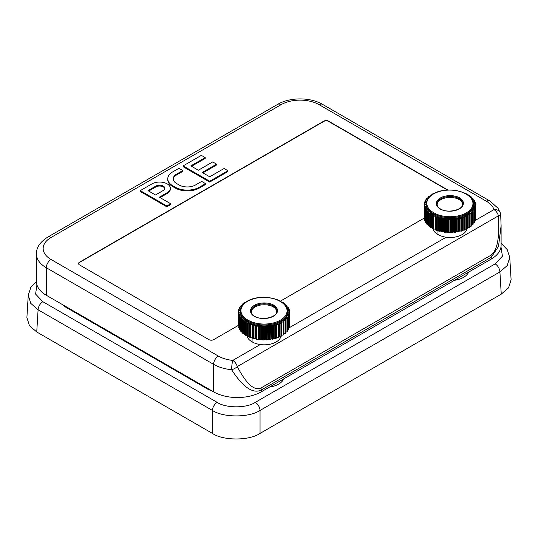 <?xml version="1.0" encoding="UTF-8"?>
<svg xmlns="http://www.w3.org/2000/svg" width="538" height="538" viewBox="0 0 538 538"><rect width="100%" height="100%" fill="white"/><g stroke="black" fill="none" stroke-linecap="round" stroke-linejoin="round"><path stroke-width="0.81" d="M164.83 188.69A5.306 3.067 0 0 0 161.266 186.195A5.306 3.067 0 0 0 155.818 186.935L148.696 191.044M151.958 183.882L140.257 190.634L166.854 205.987L170.714 203.761L159.349 197.197L167.183 192.671A10.767 6.214 0 0 0 170.338 188.273A10.767 6.214 0 0 0 163.693 182.53A10.767 6.214 0 0 0 151.958 183.882M147.977 190.634L155.489 194.964L163.323 190.445A5.306 3.067 0 0 0 164.877 188.273A5.306 3.067 0 0 0 161.602 185.442A5.306 3.067 0 0 0 155.818 186.108L147.977 190.634M140.257 190.634L140.257 191.461L166.854 206.814L170.714 204.588L170.714 203.761M166.854 205.987L166.854 206.814M160.062 197.607L167.183 193.498A10.767 6.214 0 0 0 170.338 189.1L170.338 188.273M438.315 191.925L438.847 191.528M435.955 192.449L435.108 192.954M433.897 193.519L432.586 194.272M431.772 194.803L430.286 195.321L430.427 195.825M429.976 196.215L428.315 196.861L428.672 197.54M428.84 196.41L428.349 196.975M428.537 197.708L427.125 198.051L426.674 198.65L427.253 199.215L425.8 199.8L425.39 201.367L425.511 200.129M427.125 198.051L426.674 198.65M425.39 200.432L426.217 200.977L424.885 201.642L424.522 203.418M424.704 203.297L424.704 202.174L425.592 202.799L424.085 204.218L424.327 218.441M424.327 205.449L424.085 204.218L425.376 204.655L424.085 206.155L425.289 206.276L424.623 206.33L424.623 207.5M242.604 305.08L241.185 305.429L240.728 306.035L241.32 306.599L239.874 307.191L239.464 307.823L240.298 308.375L238.61 309.693L239.672 310.244L238.193 311.61L239.457 312.127L238.206 313.546L239.659 314.004L238.657 315.463L238.832 327.729M238.206 313.546L238.448 325.826M238.435 312.854L238.193 323.748M252.322 299.276L252.847 298.879M249.968 299.807L249.121 300.312M247.924 300.883L246.612 301.643L247.231 300.984M245.812 302.174L244.319 302.692L244.467 303.203M244.313 302.686L244.313 303.338L244.81 302.356M244.03 303.587L242.362 304.239L242.732 304.932M242.88 303.788L242.396 304.353M241.185 305.429L240.728 306.035M239.464 307.823L239.464 308.758M238.791 310.688L238.791 309.565L238.61 310.816M424.623 206.33L425.592 206.505L424.522 208.071L426.217 208.334L425.39 209.941L425.497 222.201M425.497 209.208L425.39 209.941L426.661 209.82L425.861 210.028L425.988 222.665M424.522 208.071L424.704 220.338M46.295 295.254A33.706 19.455 180 0 1 36.423 281.495L36.423 253.976A33.706 19.455 180 0 0 46.295 267.736L46.295 295.254L213.593 391.846L213.593 364.327L46.295 267.736A6.738 3.894 120 0 1 51.056 259.484L218.361 356.075A6.738 3.894 120 0 0 213.593 364.327A33.706 19.455 180 0 0 231.629 369.74A6.738 3.174 153 0 0 237.265 366.607C246.377 383.937 254.279 391.065 260.97 387.992L490.945 255.214C497.267 250.769 499.768 237.641 498.437 215.819L237.265 366.607A6.738 3.894 -120 0 0 232.786 360.399A6.738 0.948 95.8 0 0 231.629 369.74C243.015 387.259 252.894 394.024 261.253 390.037L261.253 391.846L491.234 259.074L491.234 257.265A6.738 3.894 -120 0 0 490.945 255.214M281.623 335.994L281.623 323.022L281.623 335.994L279.592 336.378L279.592 323.17L281.455 323.728L281.455 335.867L280.923 336.358A16.853 9.731 180 0 1 260.251 344.542A16.853 9.731 180 0 1 252.08 341.832A16.853 9.731 180 0 1 247.05 336.082M466.829 229.033A16.853 9.731 180 0 1 446.136 237.224A16.853 9.731 180 0 1 437.972 234.507A16.853 9.731 180 0 1 432.935 228.758M447.878 190.015L328.577 121.137A3.369 1.944 -0 0 0 323.815 121.137L79.537 262.167A3.369 1.944 -0 0 0 78.548 263.539A3.369 1.944 -0 0 0 79.537 264.918L208.946 339.633A3.369 1.944 0 0 0 213.707 339.633L238.206 325.49M280.48 301.085L424.085 218.172M167.769 178.818L167.769 179.645A17.014 9.825 0 0 0 172.752 186.592L175.287 188.051A17.014 9.825 0 0 0 199.349 188.051L205.55 184.473L205.55 183.646L201.689 181.42L195.489 184.998A11.554 6.671 180 0 1 179.147 184.998L176.612 183.539A11.554 6.671 180 0 1 173.229 178.818A11.554 6.671 180 0 1 176.612 174.104L182.812 170.526L178.952 168.293L172.752 171.871A17.014 9.825 0 0 0 167.769 178.818A17.014 9.825 0 0 0 172.752 185.765L175.287 187.231A17.014 9.825 0 0 0 199.349 187.231L205.55 183.646M173.249 179.235A11.554 6.671 180 0 1 176.612 174.931L182.812 171.346L182.812 170.526M191.548 166.303L205.207 158.421L205.207 157.594L201.346 155.368L183.115 165.892L209.706 181.245L227.937 170.721L224.077 168.495L209.706 176.787L202.201 172.456L216.572 164.157L212.712 161.931L198.34 170.223L190.835 165.892L205.207 157.594M202.92 172.866L216.572 164.984L216.572 164.157M183.115 165.892L183.115 166.719L209.706 182.073L227.937 171.548L227.937 170.721M251.259 312.269A12.973 7.492 180 0 1 259.101 305.369A12.973 7.492 180 0 1 273.169 306.815A12.973 7.492 180 0 1 276.734 311.993M254.279 316.344L254.756 316.573L254.279 316.344A13.739 7.936 180 0 1 254.514 305.261A13.739 7.936 180 0 1 273.707 305.127A13.739 7.936 180 0 1 273.472 316.209A13.739 7.936 180 0 1 254.279 316.344M273.169 306.815L273.707 305.127M274.447 298.819L274.979 299.215M278.2 300.238L277.346 299.733M280.977 301.677L280.971 301.576A24.943 14.398 -0 0 0 280.728 301.448L279.424 300.796M282.934 302.706L281.623 302.074M264.521 339.485L264.521 326.277L265.55 327.259L265.55 339.397L264.42 339.525L264.42 326.317L263.008 327.555L263.008 339.693L262.019 339.673M261.266 339.411L261.266 326.196L262.201 327.272L262.201 339.411L261.239 339.417L261.239 326.21L259.679 327.339L259.679 339.478L258.872 339.431M258.879 339.162L258.065 339.088L258.065 325.88L258.879 327.03L259.128 339.397L258.724 339.283L259.128 339.397L258.879 327.03M255.637 326.532L255.974 326.203L255.974 338.967L254.958 338.53L254.958 325.322L255.637 326.532L255.637 338.671L255.281 338.866L255.281 325.873M238.657 315.463L239.497 315.315L239.921 315.456L239.202 315.92L240.284 315.846L239.544 317.326L240.459 317.117L240.816 317.198L240.15 317.259L240.13 317.783L241.327 317.628L240.836 319.115L241.824 318.832L241.461 319.559L242.773 319.31L242.524 320.782L243.714 320.433L243.136 320.52L243.189 321.213L244.608 320.87L244.582 322.316L245.684 321.872L245.16 321.993L245.274 334.865L245.792 335.389L246.781 335.483L246.781 322.524A24.943 14.398 0 0 0 247.493 322.887L247.682 336.21L248.22 336.687L249.262 336.707L249.316 323.715A24.943 14.398 0 0 0 250.029 323.997L250.378 337.36L250.923 337.797L252.006 337.729L252.006 324.522L252.537 325.806L252.537 337.938L252.093 337.911L252.08 341.832M252.537 325.806L252.954 325.443L252.954 338.301L252.235 338.106L252.235 325.113M246.781 322.524L246.781 335.483M246.962 323.674L247.5 323.298L247.5 336.297L246.787 335.941L246.787 322.948M247.493 323.304L247.493 336.297L246.962 335.813M249.316 323.715L249.625 336.983L249.262 336.707M249.625 324.844L250.116 324.468L250.116 337.407L249.39 337.124L249.39 324.138M245.099 334.972L244.474 334.569L245.099 334.972L245.099 321.986M242.49 320.043L242.49 333.035M243.021 333.486L242.524 332.921L243.021 333.486L243.021 320.493M240.876 318.375L240.876 331.361M241.293 331.852L240.836 331.253L241.293 331.852L241.293 318.859M239.645 316.593L239.645 329.586M239.955 330.097L239.544 329.464L239.955 330.097L239.955 317.104M239.02 328.261L238.657 327.602L239.02 328.261L239.02 315.268M238.516 313.378L238.206 325.719M243.136 320.52L243.189 333.352L244.467 334.071M242.456 332.477L241.454 331.811M287.426 330.379L288.227 330.063L288.227 317.077L288.63 317.292L288.63 329.431L288.227 330.063L288.63 329.431M285.833 332.128L286.949 331.832L286.949 318.846L287.4 319.095L287.4 331.233L286.949 331.832L287.353 331.341M283.889 333.728L285.295 333.493L285.295 320.5L285.779 320.782L285.779 332.921L285.295 333.493L285.799 333.035M281.623 335.255L283.27 335.006L283.27 322.02L283.782 322.336L283.782 334.475L283.27 335.006L283.876 334.596L283.876 321.892M279.592 336.378L279.215 336.553L279.215 323.345L278.832 324.932L278.832 337.07L276.579 337.588L276.579 324.38L275.96 325.934L275.96 338.066L273.734 338.415L273.734 325.201L272.894 326.7L272.894 338.839L271.367 339.001M279.067 324.226L278.832 337.07L279.215 336.553M276.256 325.241L275.96 338.066L276.579 337.588M273.237 326.035L273.237 339.027L272.894 338.839L273.734 338.415M271.569 326.001L271.865 338.873L271.569 326.001L271.011 325.712L271.011 338.92L271.569 338.994L271.098 338.947M271.011 338.92L270.722 325.806L269.673 327.238L269.673 339.377L268.341 339.465M270.338 339.417L270.722 339.021M268.354 326.472L268.825 326.916L268.825 339.222L268.354 339.465L268.354 326.472L267.783 326.109L267.783 339.317L268.354 339.465L267.924 339.377M267.783 339.317L267.601 326.183L266.357 327.521L266.357 339.66L265.187 339.68M267.13 339.76L267.601 339.391M263.869 339.855L264.42 339.525M260.621 339.707L261.239 339.417M257.426 339.31L258.065 339.088M255.806 338.967L256.061 326.21L256.424 326.869L256.424 339.007L256.061 339.202L256.956 339.364L256.956 326.371L258.065 325.88M252.093 324.703A24.943 14.398 0 0 0 252.773 324.898L253.311 326.162L253.311 338.301L254.958 338.53M271.865 338.873L271.179 338.94M272.894 338.839L272.356 339.209L272.356 326.216L271.152 325.725L271.865 326.243M268.825 339.222L268.099 339.364M267.924 326.169A24.943 14.398 0 0 0 268.099 326.156L268.825 326.916M265.362 339.68L264.676 339.572M265.55 327.259L265.55 339.397M265.617 339.498L264.978 339.565M264.676 326.364A24.943 14.398 0 0 0 264.978 326.358L265.617 327.138M262.167 339.68L261.414 339.518M262.201 327.272L262.201 339.411M262.362 339.579L261.838 339.539L262.362 339.579M261.414 326.31A24.943 14.398 0 0 0 261.838 326.331L262.362 327.057M259 339.444L258.193 339.222M258.193 326.008A24.943 14.398 0 0 0 258.724 326.075L259.128 326.748M255.066 325.47A24.943 14.398 0 0 0 255.684 325.598L255.974 326.203M252.773 324.898L252.954 325.443M249.397 337.131L250.029 337.205M250.029 323.997L250.116 324.468M247.493 322.887L247.5 323.298M243.136 320.91L243.136 333.473L243.68 333.91L243.68 320.924M284.494 303.674L283.539 303.493M286.223 305.308L285.113 305.033M287.588 308.429L288.341 307.79L287.07 306.855A24.943 14.398 0 0 0 287.05 306.828L286.458 306.586L286.976 305.9L285.759 305.194A24.943 14.398 0 0 0 285.691 305.12M239.215 310.493L239.215 310.022L239.027 310.574M437.145 204.944A12.973 7.492 180 0 1 444.987 198.045A12.973 7.492 180 0 1 459.055 199.497A12.973 7.492 180 0 1 462.619 204.669M440.171 209.02L440.642 209.248L440.171 209.02A13.739 7.936 180 0 1 440.407 197.944A13.739 7.936 180 0 1 459.6 197.809A13.739 7.936 180 0 1 459.365 208.885A13.739 7.936 180 0 1 440.171 209.02M459.055 199.497L459.6 197.809M460.447 191.528L460.972 191.925M464.186 192.954L463.332 192.449M467.179 194.548L467.179 194.426A24.943 14.398 0 0 0 466.708 194.171L465.397 193.519M468.383 194.911L468.901 195.435L467.583 194.803M470.945 196.975L469.492 196.229L469.492 195.583M472.62 198.65L471.106 197.776L471.449 197.137L470.225 196.525A24.943 14.398 0 0 0 469.909 196.256M443.588 218.482L444.65 219.692L444.65 231.831L443.588 231.69L443.588 218.482L441.886 219.464L441.886 231.602L441.288 231.569M440.575 217.87L441.409 219.195L441.409 231.327L440.575 231.078L440.575 217.87L438.793 218.724L438.793 230.863L438.349 230.829M441.409 219.195L441.51 231.468L441.052 231.515L441.052 218.529M438.315 218.448L438.497 230.809L437.73 230.251L437.73 217.043L438.315 218.448L438.315 230.587L438.019 217.762M435.417 217.486L435.666 229.914L435.175 229.766L435.175 216.774M432.586 228.569L432.586 215.583L432.586 228.569L433.077 228.811L432.592 228.583M425.861 210.028L427.246 210.116L426.674 211.73L428.665 211.804L428.349 213.404L429.378 213.048L428.826 213.68L430.447 213.364L430.387 214.938L431.496 214.501L430.763 214.723L430.763 227.48L430.864 215.213L432.586 214.776L432.586 215.583M430.387 227.076L430.904 227.601L430.387 227.076M426.715 210.99L426.715 223.983M427.125 224.467L426.674 223.869L427.367 224.534M428.315 212.665L428.315 225.657M428.84 226.108L428.349 225.543L428.84 226M425.8 222.712L425.39 222.08L425.8 222.712L425.8 209.719M425.363 208.159L425.363 221.145L425 220.499L425 208.334L425 220.486L425.363 221.145L424.522 220.21L424.885 220.869L424.885 207.883M424.388 205.987L424.085 218.32M432.586 215.153A24.943 14.398 0 0 0 433.063 215.408L433.063 228.845L433.689 229.175M433.063 215.886L433.231 216.579L435.027 216.007M435.108 216.35A24.943 14.398 0 0 0 435.558 216.538L435.894 217.762L437.73 217.043M437.871 217.345A24.943 14.398 0 0 0 438.282 217.473L438.793 218.724M440.844 218.125A24.943 14.398 0 0 0 441.173 218.193L441.886 219.464M443.964 218.677A24.943 14.398 0 0 0 444.2 218.704L445.128 219.968L445.128 232.107L444.348 232.06M445.128 219.968L446.97 218.818L447.818 219.726L447.818 232.234L446.708 232.066L446.708 218.858M447.186 218.979A24.943 14.398 0 0 0 447.307 218.986L448.443 220.217L448.443 232.355L447.481 232.329M448.443 220.217L449.882 218.993L451.799 220.217L451.799 232.355L449.882 232.201L449.882 218.993M451.799 220.217L453.063 218.892L455.121 219.968L455.121 232.107L453.063 232.1L453.063 218.892M455.121 219.968L456.197 218.549L458.356 219.464L458.356 231.602L456.197 231.757L456.197 218.549M458.356 219.464L459.667 217.87L461.449 218.724L461.449 230.863L459.223 231.185L459.223 217.977M461.449 218.724L462.095 217.177L464.355 217.762L464.355 229.894L462.095 230.385L462.095 217.177M464.355 217.762L464.765 216.168L467.011 216.579L467.011 228.717L464.765 229.383L464.765 216.168M465.935 216.061A24.943 14.398 0 0 0 467.179 215.429L467.522 214.776L469.378 215.213L469.378 227.352L467.179 228.179L467.179 215.429L467.179 228.845L466.473 229.208L466.473 216.215M469.479 214.48L469.6 213.384L471.416 213.68L471.416 225.819L470.932 226.384L469.492 226.612M471.449 212.94L471.342 211.844L473.097 212.006L473.097 224.144L471.483 225.032M473.057 211.266L472.72 210.183L474.375 210.217L474.375 222.355L473.124 223.297M474.267 209.484L474.375 210.217L473.548 208.603L475.242 208.347L475.242 220.486L474.381 221.421M475.242 208.347L474.18 206.78L475.679 206.431L475.679 218.61M474.489 204.79L475.679 204.494L475.679 206.431L474.489 205.065M475.437 205.724L475.679 204.494L474.476 203.303A24.943 14.398 0 0 0 474.462 203.23L474.247 202.954L475.067 202.449L475.242 203.694M475.067 203.572L475.242 202.577L473.985 201.508A24.943 14.398 0 0 0 473.931 201.373L473.548 201.246L474.267 200.593L474.375 201.615L474.381 200.627M474.267 201.535L473.965 200.075L473.104 199.759A24.943 14.398 0 0 0 472.983 199.571L472.519 199.464M472.539 199.416L473.057 198.811L471.846 198.092A24.943 14.398 0 0 0 471.631 197.856M469.344 196.101L469.479 195.597L468.275 195.079A24.943 14.398 0 0 0 467.838 194.803M466.5 194.326L466.022 194.097A22.825 13.181 0 0 0 433.507 193.956A22.825 13.181 0 0 0 433.742 212.732L433.272 213.512A23.497 13.564 180 0 1 426.19 202.94L426.096 203.808A23.591 13.618 0 0 0 433.204 214.42A23.591 13.618 0 0 0 459.667 217.386A23.591 13.618 0 0 0 473.669 204.084L473.575 203.216A23.497 13.564 180 0 1 459.627 216.464A23.497 13.564 180 0 1 433.272 213.512L433.204 214.42M427.125 211.474L427.125 224.252L427.152 212.006M428.766 213.277L428.766 225.933L428.826 213.68M435.558 216.538L435.666 217.258M440.575 231.078L439.338 231.266L438.282 230.681M438.282 217.473L438.49 218.038M440.656 217.856L440.656 231.071M441.51 231.468L441.173 231.407L441.51 231.468M441.173 218.193L441.51 219.06M443.749 218.455L443.749 231.663M444.24 219.06L443.964 231.885M444.65 219.692L444.65 231.844L444.2 231.912M444.2 218.704L444.65 219.679M446.97 218.818L446.97 232.026M447.629 232.335L447.186 232.187M447.818 232.234L447.307 232.194M447.307 218.986L447.818 219.726M464.59 217.049L464.355 229.894L464.765 229.383M461.752 218.038L461.449 230.863L462.095 230.385M458.712 218.805L458.712 231.791L458.356 231.602L459.223 231.185M455.8 232.16L456.197 231.757M452.579 232.463L453.063 232.1M449.324 232.53L449.882 232.201M446.076 232.342L446.708 232.066M442.895 231.918L443.588 231.69M435.894 217.762L435.894 229.894L436.432 230.345L437.73 230.251M433.231 216.579L433.231 228.717L435.027 229.222M431.382 214.884L431.382 227.877L430.864 227.352L432.586 227.984M429.317 213.391L429.317 226.384L428.826 225.819L430.279 226.565M427.602 211.75L427.602 224.743L427.152 224.144L428.288 224.958M474.899 203.532L474.462 203.23M474.731 202.591A24.943 14.398 0 0 0 474.408 201.649L473.931 201.373M473.487 199.8L472.983 199.571M467.179 194.426L466.076 193.619M437.972 230.715L437.972 234.507M451.308 219.652L451.308 232.645L450.925 232.53M245.16 321.993L245.274 322.726L246.781 322.275M247.682 324.071L249.262 323.499M250.378 325.221L252.006 324.522M253.311 326.162L254.958 325.322M255.684 325.598L256.061 326.21M258.724 326.075L259.679 327.339M261.838 326.331L263.008 327.555M264.978 326.358L266.357 327.521M268.099 326.156L269.673 327.238M274.172 338.301L274.172 325.093L273.734 325.201M274.172 325.093L275.96 325.934M276.989 337.447L276.989 324.232L276.579 324.38M276.989 324.232L278.832 324.932M279.592 323.17L279.215 323.345M281.455 323.728L281.596 322.121L283.27 322.02M283.876 321.603L283.674 320.695L285.295 320.5M285.799 320.043L285.416 319.135L286.949 318.846M287.353 318.355L287.4 319.095L286.788 317.454L288.227 317.077M288.509 316.559L288.63 317.292L287.769 315.685L289.437 315.416L289.437 327.555L288.617 328.489M289.437 315.416L288.341 313.856L289.821 313.493L289.814 325.658M289.821 313.493L288.597 312.141M288.59 311.865L289.76 311.556L289.76 313.15M289.525 312.739L289.444 310.877L288.227 310.15L289.094 309.518L289.262 310.722L289.262 309.632M289.094 310.621L288.893 308.987L287.588 308.24M284.992 304.885L285.322 304.239L284.098 303.64A24.943 14.398 0 0 0 283.95 303.526M283.19 303.203L283.304 302.719L282.1 302.215A24.943 14.398 0 0 0 281.872 302.074M280.607 301.643L280.137 301.414A22.825 13.181 0 0 0 247.614 301.28A22.825 13.181 0 0 0 247.857 320.056L247.379 320.83A23.497 13.564 180 0 1 240.304 310.258L240.21 311.132A23.591 13.618 0 0 0 247.312 321.744A23.591 13.618 -0 0 0 273.781 324.703A23.591 13.618 -0 0 0 287.783 311.408L287.689 310.534A23.497 13.564 180 0 1 273.741 323.782A23.497 13.564 180 0 1 247.379 320.83L247.312 321.744M239.84 308.173L239.84 308.63M447.441 190.035L328.577 121.413A3.369 1.944 -0 0 0 323.815 121.413L323.815 121.137M78.561 263.681A3.369 1.944 -0 0 1 79.537 262.443L323.815 121.413M501.1 225.187L501.1 245.315A33.706 19.455 180 0 1 491.234 259.074M261.253 391.846A33.706 19.455 180 0 1 213.593 391.846M425.867 210.217L425.861 222.436M426.278 222.988L425.867 222.355L426.278 222.988L426.278 209.995M430.763 214.723L430.864 215.213M433.769 216.215L433.769 229.208L433.231 228.717M436.432 217.352L436.432 230.345L435.652 229.941M439.338 218.28L439.338 231.266L438.793 230.863M442.424 218.979L442.424 231.965L441.53 231.791L441.53 218.805M445.639 219.437L445.639 232.429L445.128 232.107M445.652 232.429L444.442 232.16M448.934 219.652L448.934 232.645L448.443 232.355M448.948 232.645L447.663 232.463M455.525 219.329L455.525 232.322L455.121 232.107M461.449 230.863L460.905 231.266L460.905 218.28M464.355 229.894L463.81 230.345L463.81 217.352M467.011 216.579L467.179 215.859M469.479 214.729L469.479 227.466L468.86 227.877L468.86 214.884M471.449 225.926L470.932 226.384L470.932 213.391M473.057 224.252L472.64 224.743L472.64 211.75M474.375 222.355L473.965 222.988L473.965 209.995M475.067 220.614L474.879 208.159M475.437 218.71L475.377 206.262M452.25 219.618L452.25 232.611L451.799 232.355M455.531 232.322L454.166 232.342M457.825 218.979L457.825 231.965L457.347 231.918M474.267 200.593L473.965 200.075M473.057 199.591L472.64 198.32M471.449 197.829L470.932 196.686M469.479 196.215L468.86 195.186M238.65 312.053L238.65 312.632M238.65 312.074L238.899 312.464M238.711 314.01L238.711 315.026M239.242 315.503L239.202 328.059L239.571 328.718L239.202 328.059M240.15 317.259L240.15 330.036M240.547 330.547L240.13 329.922L240.547 330.547L240.547 317.554M241.454 318.94L241.461 331.697L241.925 332.289L241.925 319.296M245.792 322.397L245.792 335.389L245.16 334.986L245.16 322.208M248.22 323.701L248.22 336.687L247.507 336.337L247.507 323.351M247.682 336.21L248.146 336.66M250.923 324.811L250.923 337.797L250.049 337.306M250.378 337.36L250.13 324.515M253.849 325.705L253.849 338.698L252.853 338.267M253.311 338.301L253.001 325.477M256.424 326.869L256.956 326.371M260.19 326.801L260.19 339.794L259.679 339.478M259.262 326.707L258.98 339.532M263.486 326.983L263.486 339.976L263.008 339.693M263.499 339.976L262.208 339.808M266.801 326.916L266.801 339.908L266.357 339.66M265.866 326.963L265.866 339.949L265.469 339.841M270.069 326.6L270.069 339.586L269.673 339.377M269.155 326.714L269.155 339.7L268.711 339.626M288.24 308.671L288.348 307.702M288.24 307.669L287.924 307.158M289.565 325.779L289.518 313.331M289.249 327.682L289.088 315.228M278.832 337.07L278.294 337.521L278.294 324.535M275.96 338.066L275.422 338.476L275.422 325.49M272.356 326.216L272.894 326.7M286.976 306.815L286.546 305.416M285.322 305.059L284.784 303.795M283.304 303.298L282.672 302.322M64.89 305.994L64.883 306.68L208.589 389.647L208.576 388.954M209.706 181.245L209.706 182.073M260.97 387.992A6.738 3.894 60 0 1 261.253 390.037L491.234 257.265L498.491 246.485L501.1 225.785L500.683 214.635A6.738 1.352 175.9 0 1 498.437 215.819A6.738 3.894 60 0 0 493.958 209.612A26.961 15.568 -0 0 0 486.466 201.279L319.168 104.695A26.961 15.568 0 0 0 281.038 104.695L51.056 237.466A6.738 3.894 -120 0 0 47.687 237.137C40 242.073 36.241 247.688 36.423 253.976M486.466 201.279A6.738 3.894 120 0 1 489.836 200.95L498.006 208.219L500.414 213.162A6.738 5.42 163.2 0 0 493.958 209.612L475.242 220.419M509.742 257.292L511.1 279.72L508.571 287.823L501.255 294.151L499.91 271.939L260.049 410.427C249.323 417.737 223.142 417.737 212.416 410.427L38.09 309.78L30.78 303.392L28.245 295.268L26.9 317.554L29.429 325.658L36.745 331.986L212.416 433.406L212.416 410.427A6.738 3.894 120 0 1 217.177 402.363C225.758 408.302 246.7 408.302 255.288 402.363L495.142 263.882L502.425 256.189L500.986 246.922M255.288 402.363A6.738 3.894 -120 0 1 260.049 410.427L260.049 433.406L501.255 294.151M260.049 433.406C249.323 440.824 223.142 440.824 212.416 433.406M501.1 243.216L507.213 249.619L509.755 257.44L507.22 265.557L499.91 271.939A6.738 3.894 -120 0 0 495.142 263.882M454.482 280.285A19.112 11.036 0 0 0 468.638 272.114M269.551 387.057A19.112 11.036 0 0 0 283.701 378.886M211.838 390.83L208.589 389.647M64.883 306.68L62.825 304.804M167.183 192.671L167.183 193.498M155.818 186.108L155.818 186.935M430.286 195.946L430.286 195.321M428.315 197.755L428.315 196.861M426.715 199.477L426.715 198.535M425.497 201.326L425.497 200.318M242.362 305.133L242.362 304.239M240.775 306.862L240.775 305.92M424.825 203.23A24.943 14.398 0 0 0 424.717 204.191M425.356 201.373A24.943 14.398 0 0 0 425.033 202.315M426.311 199.571A24.943 14.398 0 0 0 425.773 200.479M427.656 197.856A24.943 14.398 0 0 0 426.923 198.717M429.378 196.256A24.943 14.398 0 0 0 428.456 197.056M431.449 194.803A24.943 14.398 0 0 0 430.353 195.523M433.836 193.519A24.943 14.398 0 0 0 432.586 194.151M489.836 200.95L322.538 104.359C310.285 97.102 289.915 97.102 277.662 104.359A6.738 3.894 60 0 1 281.038 104.695M322.538 104.359A6.738 3.894 120 0 0 319.168 104.695M51.056 237.466A26.961 15.568 0 0 0 51.056 259.484M218.361 356.075A26.961 15.568 -0 0 0 232.786 360.399L260.251 344.542M289.431 327.629L446.136 237.224M276.801 311.569A13.067 7.545 0 0 0 273.237 305.907A13.067 7.545 -0 0 0 258.711 304.535A13.067 7.545 -0 0 0 251.192 311.845C251.34 313.446 252.483 314.938 254.622 316.31C262.093 321.004 277.164 317.07 276.801 311.569M247.857 320.056A22.825 13.181 -0 0 0 280.372 320.191A22.825 13.181 -0 0 0 280.137 301.414M280.728 301.421A24.943 14.398 0 0 0 279.478 300.796M265.066 339.686L265.066 326.694M261.75 339.66L261.75 326.667M258.469 339.384L258.469 326.391M244.541 321.152A24.943 14.398 0 0 0 245.644 321.872M242.631 319.626A24.943 14.398 0 0 0 243.559 320.426M241.085 317.971A24.943 14.398 0 0 0 241.824 318.832M239.168 314.38A24.943 14.398 0 0 0 239.497 315.315M239.921 316.209A24.943 14.398 0 0 0 240.459 317.117M238.832 312.504A24.943 14.398 0 0 0 238.953 313.459M238.926 310.621A24.943 14.398 0 0 0 238.825 311.583M239.444 308.765A24.943 14.398 0 0 0 239.128 309.706M239.578 308.718L239.578 307.702M240.378 306.956A24.943 14.398 0 0 0 239.854 307.87M241.717 305.241A24.943 14.398 0 0 0 240.984 306.102M243.425 303.634A24.943 14.398 0 0 0 242.51 304.434M245.483 302.174A24.943 14.398 0 0 0 244.393 302.901M247.857 300.883A24.943 14.398 0 0 0 246.612 301.515M440.501 208.986C447.979 213.68 463.057 209.753 462.687 204.245A13.067 7.545 0 0 0 459.122 198.583A13.067 7.545 0 0 0 444.596 197.217A13.067 7.545 0 0 0 437.078 204.521C437.226 206.128 438.369 207.614 440.514 208.993M433.742 212.732A22.825 13.181 0 0 0 466.264 212.873A22.825 13.181 0 0 0 466.022 194.097M466.708 194.151A24.943 14.398 0 0 0 465.457 193.519M430.353 213.781A24.943 14.398 0 0 0 431.449 214.501M426.923 210.587A24.943 14.398 0 0 0 427.656 211.447M428.456 212.248A24.943 14.398 0 0 0 429.378 213.048M425.773 208.825A24.943 14.398 0 0 0 426.311 209.733M425.033 206.989A24.943 14.398 0 0 0 425.356 207.93M424.717 205.112A24.943 14.398 0 0 0 424.825 206.074M431.496 214.501A24.943 14.398 0 0 0 431.927 214.776M433.063 215.429A24.943 14.398 0 0 0 434.314 216.061M435.585 216.626A24.943 14.398 0 0 0 436.964 217.157M438.349 217.621A24.943 14.398 0 0 0 439.842 218.045M441.321 218.401A24.943 14.398 0 0 0 442.895 218.71M444.442 218.946A24.943 14.398 0 0 0 446.076 219.134M447.663 219.255A24.943 14.398 0 0 0 449.324 219.322M450.925 219.322A24.943 14.398 0 0 0 452.579 219.255M454.166 219.134A24.943 14.398 0 0 0 455.8 218.946M457.347 218.71A24.943 14.398 0 0 0 458.921 218.401M460.4 218.045A24.943 14.398 0 0 0 461.893 217.621M463.279 217.157A24.943 14.398 0 0 0 464.664 216.626M468.316 214.776A24.943 14.398 0 0 0 469.412 214.057M470.387 213.324A24.943 14.398 0 0 0 471.308 212.523M472.108 211.723A24.943 14.398 0 0 0 472.848 210.862M473.46 210.008A24.943 14.398 0 0 0 473.991 209.1M474.408 208.206A24.943 14.398 0 0 0 474.731 207.264M474.94 206.35A24.943 14.398 0 0 0 475.047 205.388M475.047 204.467A24.943 14.398 0 0 0 474.94 203.505M473.991 200.755A24.943 14.398 0 0 0 473.46 199.847M472.848 198.993A24.943 14.398 0 0 0 472.108 198.132M471.308 197.332A24.943 14.398 0 0 0 470.387 196.531M469.412 195.798A24.943 14.398 0 0 0 468.316 195.079M447.522 232.335L447.522 219.343M450.36 232.201L450.36 218.993M245.684 321.872A24.943 14.398 -0 0 0 246.343 322.282M247.493 322.921A24.943 14.398 -0 0 0 248.764 323.546M250.049 324.091A24.943 14.398 -0 0 0 251.448 324.616M252.853 325.06A24.943 14.398 -0 0 0 254.353 325.47M255.846 325.806A24.943 14.398 -0 0 0 257.426 326.102M258.98 326.324A24.943 14.398 -0 0 0 260.621 326.499M262.208 326.6A24.943 14.398 -0 0 0 263.869 326.647M265.469 326.633A24.943 14.398 -0 0 0 267.13 326.553M268.711 326.411A24.943 14.398 -0 0 0 270.338 326.21M271.878 325.954A24.943 14.398 -0 0 0 273.439 325.631M274.911 325.261A24.943 14.398 -0 0 0 276.384 324.824M277.763 324.347A24.943 14.398 -0 0 0 279.128 323.802M280.379 323.224A24.943 14.398 -0 0 0 281.609 322.578M282.726 321.912A24.943 14.398 -0 0 0 283.795 321.179M284.75 320.44A24.943 14.398 -0 0 0 285.651 319.633L285.658 318.947M286.424 318.819A24.943 14.398 -0 0 0 287.131 317.951M287.722 317.09A24.943 14.398 -0 0 0 288.227 316.176M288.617 315.281A24.943 14.398 -0 0 0 288.913 314.34M289.094 313.419A24.943 14.398 -0 0 0 289.168 312.457M289.141 311.536A24.943 14.398 -0 0 0 289.007 310.581M288.772 309.666A24.943 14.398 -0 0 0 288.415 308.725M287.971 307.837A24.943 14.398 -0 0 0 287.413 306.936M286.774 306.088A24.943 14.398 -0 0 0 286.014 305.234M285.187 304.441A24.943 14.398 -0 0 0 284.239 303.654M283.244 302.928A24.943 14.398 -0 0 0 282.127 302.215M240.816 317.198A24.943 14.398 -0 0 0 241.058 317.568M242.087 318.866A24.943 14.398 -0 0 0 242.456 319.263M243.714 320.433A24.943 14.398 -0 0 0 244.225 320.85M424.865 207.143L424.865 206.262M444.718 232.322L444.718 219.329M447.993 232.611L447.993 219.618M454.603 232.429L454.603 219.437M453.541 232.066L453.541 218.858M456.661 231.69L456.661 218.482M459.667 231.078L459.667 217.87M462.512 230.251L462.512 217.043M465.141 229.215L465.141 216.007M467.522 227.984L467.522 214.776M469.6 226.592L469.6 213.384M471.342 212.597L471.342 211.844M472.72 210.694L472.72 210.183M473.716 208.825L473.716 208.435M239.955 308.59L239.955 308.16M239.02 314.508L239.02 313.842M239.571 316.801L239.571 315.725M262.551 339.949L262.551 326.956M280.923 336.358L280.923 323.372M287.931 315.893L287.931 315.517M286.989 317.763L286.989 317.279M283.963 333.715L283.963 320.507M281.925 335.127L281.925 321.919M175.287 187.231L175.287 188.051M172.752 185.765L172.752 186.592M176.612 174.104L176.612 174.931M199.349 187.231L199.349 188.051M36.934 284.878L35.602 294.091L42.858 301.717A6.738 3.894 120 0 0 38.09 309.78L36.745 331.986M42.858 301.717L217.177 402.363M430.279 195.946L430.777 194.978M428.288 197.762L428.658 196.531M426.647 199.49L426.647 198.542M242.335 305.14L242.699 303.909M240.708 306.875L240.943 305.638M425.383 222.16L425.383 209.746M433.211 193.619L432.592 193.936M435.188 192.745L435.915 192.463M277.662 104.359L47.687 237.137M277.386 299.747L278.119 300.022M280.096 300.897L280.722 301.206M244.972 334.905L244.467 334.575L244.467 321.697M242.84 333.365L242.463 333.042L242.463 320.292M240.809 331.354L240.809 318.758M239.666 329.781L239.538 317.124M239.457 308.758L239.457 307.743M255.9 338.987L255.281 338.866M252.927 338.301L252.241 338.106M247.419 336.263L246.787 335.947M249.202 300.103L249.928 299.821M463.373 192.463L464.106 192.745M430.777 227.534L430.279 227.204L430.279 214.326M426.89 224.259L426.647 211.38M428.658 225.98L428.288 225.664L428.288 212.913M435.188 229.773L435.639 229.948M438.026 230.755L438.423 230.869M468.934 195.26L468.511 194.978M466.365 194.063C454.193 186.962 429.337 188.71 426.19 202.94M287.689 310.534C287.211 306.916 284.804 303.869 280.466 301.381C268.301 294.279 243.452 296.034 240.304 310.258M430.83 227.534L431.254 227.809M436.392 230.325L435.659 230.049M439.317 231.266L438.497 231.031M442.424 231.965L441.53 231.791M469.492 227.48L469.492 214.601M471.106 226.256L471.483 225.94L471.483 213.189M473.124 224.245L473.124 211.649M474.381 222.436L474.381 210.022M458.712 231.791L457.818 231.965M461.745 231.031L460.925 231.266M464.583 230.049L463.85 230.325M467.179 228.858L466.554 229.175M469.486 227.48L468.988 227.809M452.256 232.604L451.295 232.645M473.124 199.611L473.124 198.818M471.483 197.836L471.483 197.13M471.106 196.807L471.483 197.123M468.988 195.254L469.486 195.583M473.575 203.216C473.097 199.598 470.696 196.545 466.359 194.063M239.202 328.072L239.202 315.907M240.116 330.009L240.116 317.561M241.69 332.094L241.434 319.189M243.512 333.795L243.122 333.473L243.122 320.709M245.678 335.322L245.16 334.992L245.16 322.101M250.883 337.79L250.143 337.514M253.835 338.691L253.008 338.469M256.962 339.364L256.061 339.202M260.197 339.794L259.255 339.693M266.814 339.902L265.853 339.949M270.076 339.586L269.141 339.707M288.63 329.505L288.63 317.117M287.198 331.616L287.426 318.758M285.476 333.358L285.833 333.042L285.833 320.312M283.405 334.932L283.889 334.602L283.889 321.737M276.25 338.234L275.436 338.476M279.054 337.218L278.341 337.508M281.616 336.001L281.011 336.324M273.237 339.027L272.356 339.209M287.036 306.828L287.036 305.907M285.348 305.066L284.958 303.909M283.311 303.304L282.793 302.383M500.683 214.635A6.738 6.738 0 0 0 500.414 213.162M36.423 281.408L30.787 287.46L28.245 295.275"/></g></svg>
